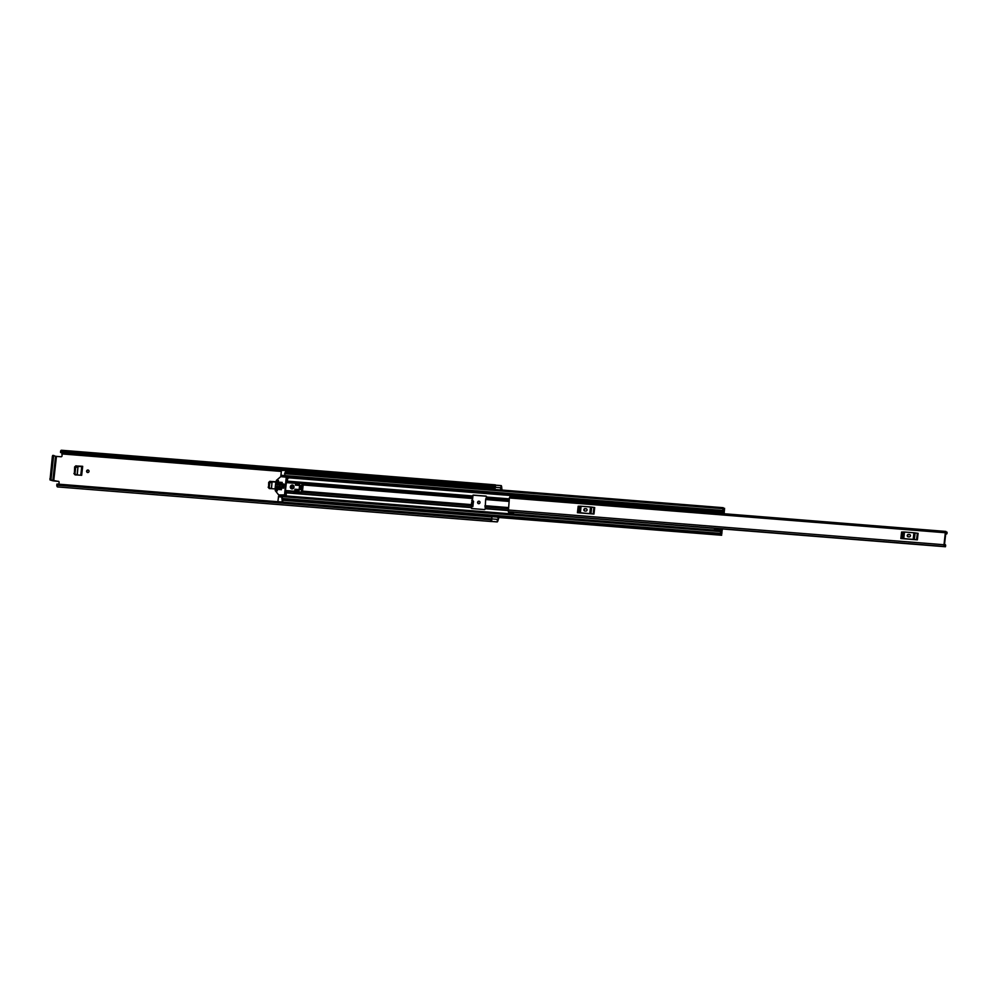 <?xml version="1.0" encoding="UTF-8"?>
<svg xmlns="http://www.w3.org/2000/svg" width="997" height="997" viewBox="0 0 997 997"><rect width="100%" height="100%" fill="white"/><g stroke="black" fill="none" stroke-linecap="round" stroke-linejoin="round"><path stroke-width="1.5" d="M75.111 467.07L74.376 473.65L74.65 466.895L76.408 465.96L81.766 466.384M75.398 474.946L74.376 473.65M479.507 501.404A1.259 1.196 -65.3 0 0 478.473 503.672M473.6 501.753L471.843 500.469M501.055 485.651L495.621 485.178L501.292 485.626A3.701 1.097 -85.4 0 1 501.628 486.735L502.014 490.05M498.936 517.493L497.765 521.232A3.701 1.097 -85.4 0 1 497.216 521.93L497.279 520.584M58.748 481.464A0.972 0.922 -65.3 0 0 58.649 481.439L53.701 480.915L56.455 456.402L61.029 456.763A0.972 0.922 114.7 0 0 62.063 455.878L61.826 452.601M56.455 456.402L55.545 456.252L52.804 480.766L50.024 479.943L58.649 481.439M88.521 470.223A1.259 1.196 -65.3 0 0 87.474 472.478M269.153 482.548L268.617 487.346L268.692 482.374L270.449 481.439L275.808 481.863M269.639 488.642L268.617 487.346M89.02 471.369A1.259 1.196 -65.3 0 0 88.347 470.123A1.259 1.196 -65.3 0 0 86.614 471.17A1.259 1.196 -65.3 0 0 87.287 472.416A1.259 1.196 -65.3 0 0 89.02 471.369M480.018 502.55A1.259 1.196 -65.3 0 0 479.333 501.304A1.259 1.196 -65.3 0 0 477.6 502.351A1.259 1.196 -65.3 0 0 478.286 503.597A1.259 1.196 -65.3 0 0 480.018 502.55M270.449 481.439L276.219 481.763M268.156 487.184L269.178 488.468L275.409 488.966M269.988 481.264L268.692 482.374M76.408 465.96L82.676 466.322L81.779 466.347L80.807 475.245M73.915 473.475L74.937 474.771L81.667 475.307L82.676 466.322M75.946 465.786L74.65 466.895M471.581 506.464L472.852 506.563L473.425 501.566L472.59 500.531M471.868 500.245L473.425 501.566M58.287 481.277A0.972 0.922 114.7 0 1 59.097 482.311L58.898 484.193M500.818 489.951L501.142 486.96A2.43 0.723 -85.4 0 1 501.279 487.496L501.641 490.026M498.562 517.468L497.603 520.222A2.43 0.723 -85.4 0 1 497.366 520.596M497.466 517.107L491.907 516.658L491.658 521.431L497.216 521.88L491.671 521.443M501.167 485.614L500.482 489.926M60.667 452.426L60.568 451.242A3.701 1.097 94.6 0 1 61.415 450.245L495.247 484.841A3.701 1.097 94.6 0 1 495.646 485.165L494.936 489.49M495.073 486.112A2.43 0.723 94.6 0 0 494.512 486.96L494.948 486.997M56.929 484.143L490.748 518.739L490.586 519.786L56.767 485.178L57.016 484.043L490.935 518.889A2.43 0.723 94.6 0 0 491.272 520.147M495.247 484.841A3.701 1.097 94.6 0 0 494.4 485.838L494.325 486.922L60.493 452.326M495.646 485.165L501.292 485.626M490.586 519.786A3.701 1.097 94.6 0 0 491.371 521.531A3.701 1.097 94.6 0 0 491.571 521.481L491.583 521.406M56.767 485.178A3.701 1.097 94.6 0 0 57.539 486.922L491.371 521.531M497.216 521.93L491.571 521.481M490.748 518.739L56.966 484.081M60.518 452.414L494.325 486.922M52.804 480.766L53.701 480.915M50.024 479.943L52.38 456.265L52.741 455.417L55.545 456.252M52.741 455.417L53.913 455.517M53.938 455.517L52.38 456.265M49.85 478.847L51.059 478.946L53.589 456.352M51.059 478.946L51.221 480.031M473.513 501.69L472.503 500.469L473.513 501.69M471.793 500.868L473.351 500.993M76.37 474.884L75.722 474.809L76.383 474.996M75.934 474.859L75.012 473.587L75.685 467.556L78.028 466.409L77.081 474.946M77.23 474.958L78.028 466.409M78.19 466.422L81.754 466.546M276.219 481.775L275.047 488.941L275.82 481.825M270.611 488.592L269.963 488.505L270.623 488.692M270.175 488.555L269.252 487.284L269.726 483.034L272.069 481.887L271.321 488.642M271.471 488.655L272.069 481.887M272.231 481.887L275.795 482.025M945.33 532.734L943.985 544.748L944.296 546.443L944.982 545.795L945.455 546.755L945.679 545.446A3.327 0.985 -85.4 0 0 945.081 544.524A3.327 0.985 -85.4 0 0 944.446 545.135L945.829 532.772A3.327 0.985 -85.4 0 0 946.477 533.981A3.327 0.985 -85.4 0 0 947 533.569L947.075 532.199L946.577 532.722L945.879 531.426L945.33 532.734L509.38 497.964L508.345 511.673L944.296 546.443M917.377 539.838L916.579 539.738L917.315 533.258L918.1 533.345L917.377 539.838L900.839 538.517L901.575 532.024L902.21 532.049L901.475 538.542L900.839 538.517M593.975 514.041L593.178 513.953L593.913 507.461L594.698 507.548L593.975 514.041L577.437 512.72L578.173 506.239L578.808 506.252L578.073 512.745L577.437 512.72M509.38 497.964L509.928 496.656L514.888 497.092M513.206 512.059L508.345 511.673M514.29 512.146L714.861 528.31M510.452 496.356L510.676 495.472L515.299 495.845L515.088 496.73L510.327 496.693M513.305 513.717L513.293 512.732L508.657 512.358L508.669 513.355L513.305 513.717L513.679 512.383A2.281 0.673 94.6 0 0 513.667 512.097M508.657 512.358L508.495 511.685M513.293 512.732L513.131 512.059M515.424 497.092L515.299 495.845M915.096 539.651L903.12 538.692M908.504 534.404A1.221 1.159 -65.3 0 0 907.868 536.71A1.221 1.159 -65.3 0 0 908.242 536.797L909.164 536.872A1.221 1.159 -65.3 0 0 909.812 534.566A1.221 1.159 -65.3 0 0 909.438 534.479L908.865 534.566A1.221 1.159 -65.3 0 0 908.055 536.772M909.987 534.666A1.221 1.159 -65.3 0 0 909.8 534.641L908.865 534.566M916.579 539.738L902.796 538.48L903.531 531.987L902.21 532.049M903.531 531.987L904.491 532.024L903.756 538.505M913.19 539.252L913.913 532.772L904.491 532.024M913.913 532.772L915.109 532.909L914.374 539.402M917.315 533.258L915.109 532.909M902.796 538.48L901.475 538.542M591.695 513.854L579.718 512.907M585.102 508.607A1.221 1.159 -65.3 0 0 584.466 510.913A1.221 1.159 -65.3 0 0 584.84 511.012L585.762 511.087A1.221 1.159 -65.3 0 0 586.41 508.782A1.221 1.159 -65.3 0 0 586.037 508.682L585.463 508.769A1.221 1.159 -65.3 0 0 584.653 510.975M586.585 508.881A1.221 1.159 -65.3 0 0 586.398 508.844L585.463 508.769M593.178 513.953L579.394 512.682L580.129 506.189L578.808 506.252M580.129 506.189L581.089 506.227L580.354 512.707M589.788 513.467L590.511 506.975L581.089 506.227M590.511 506.975L591.707 507.112L590.972 513.605M593.913 507.461L591.707 507.112M579.394 512.682L578.073 512.745M485.639 499.534L485.178 508.881A0.735 0.698 114.7 0 1 484.405 509.554L471.905 508.557A0.735 0.698 114.7 0 1 471.294 507.772L472.64 495.758A0.735 0.698 114.7 0 1 473.413 495.098L485.913 496.095A0.735 0.698 114.7 0 1 486.536 496.867L485.639 499.534L508.993 501.404M724.321 511.274L724.52 509.392A3.452 1.022 -85.4 0 1 723.822 510.078A3.452 1.022 -85.4 0 1 723.149 508.782L722.925 510.663A3.091 0.91 -85.4 0 1 723.56 510.003A3.091 0.91 -85.4 0 1 724.183 511.224L724.383 508.545A2.38 0.71 -85.4 0 1 723.909 509.018A2.38 0.71 -85.4 0 1 723.436 508.121L722.613 510.464L724.183 512.558L722.738 512.508L724.171 512.632M724.258 511.274L724.171 513.742M486.287 496.244A0.735 0.698 -65.3 0 0 486.224 496.232L473.725 495.235A0.735 0.698 -65.3 0 0 472.939 495.908L471.593 507.922A0.735 0.698 -65.3 0 0 471.843 508.545M720.843 530.878L722.115 530.977L721.28 531.837L720.657 530.591L720.495 534.404A2.38 0.71 -85.4 0 1 720.956 533.943A2.38 0.71 -85.4 0 1 721.429 534.841L721.803 532.311M720.495 529.32L720.27 530.454L714.351 529.993L714.562 528.846L720.906 528.746L722.239 529.781L721.84 532.248A3.091 0.91 -85.4 0 1 721.192 532.909A3.091 0.91 -85.4 0 1 720.569 531.675L720.37 533.545A3.452 1.022 -85.4 0 1 721.043 532.872A3.452 1.022 -85.4 0 1 721.728 534.18L721.965 532.336M298.739 484.629L296.682 484.467L296.595 485.24M296.109 489.589L295.997 490.624L298.053 490.786M296.919 485.265L298.726 484.754M296.433 489.614L296.308 490.649M284.793 476.541L284.943 472.74L723.224 507.697M282.226 499.447L282.375 495.634L714.363 530.092M716.868 513.156L716.469 511.012L722.401 511.486L722.8 513.629M720.27 530.454L720.831 529.818L722.09 530.815L720.781 530.716M281.154 475.818L281.478 476.728M280.917 475.806L284.319 476.08L280.917 475.806L281.428 470.11M282.064 496.107L279.11 496.394M277.851 501.665L278.587 496.344L720.245 531.563M714.562 528.846L720.819 528.759M714.351 529.993L720.333 530.815M722.401 511.486L722.763 512.545M716.469 511.012L722.526 511.212M722.364 512.707L716.432 512.234M277.864 501.628L282.026 501.99L282.276 499.696M282.924 499.746L282.6 502.039M285.591 470.447L281.366 470.397M285.304 472.765L285.528 470.721M285.915 470.472L285.952 472.815M296.994 484.617L296.221 484.43M299.125 489.577L300.047 489.652L300.508 485.564L299.586 485.502M283.958 484.056L282.936 483.969L282.487 488.056L283.497 488.131L283.958 484.056M293.542 487.159A1.147 1.084 -65.3 0 0 292.931 486.038A1.147 1.084 -65.3 0 0 291.361 486.997A1.147 1.084 -65.3 0 0 291.971 488.119A1.147 1.084 -65.3 0 0 293.542 487.159M292.196 488.194A1.147 1.084 114.7 0 1 293.13 486.162M294.028 487.097A1.944 1.844 -65.3 0 0 292.993 485.19A1.944 1.844 -65.3 0 0 290.326 486.798A1.944 1.844 -65.3 0 0 291.361 488.717A1.944 1.844 -65.3 0 0 294.028 487.097M293.13 485.252A1.944 1.844 -65.3 0 0 291.51 488.779M278.674 494.936L275.234 490.574L276.368 480.404L280.718 476.666L286.239 477.139L284.556 494.923L278.674 494.936L282.163 495.845M278.375 481.302L277.49 480.89L277.203 484.866L277.989 484.692L278.462 480.492L277.577 480.728L278.4 481.115M286.114 495.933L284.556 494.923M287.074 482.66L287.747 477.862M281.677 487.271L280.793 486.86L280.493 489.502L281.416 489.577L281.515 486.673M282.188 482.698L281.304 482.299L281.204 485.19L282.226 482.374M280.331 482.56L279.447 482.149L278.637 489.353L279.571 489.427L280.369 482.224M277.577 486.362L277.303 490.823M277.739 486.96L277.116 486.324M276.481 490.449L277.328 490.686M286.189 490.611L293.803 491.197L286.189 490.611L286.214 495.683M302.477 483.682A0.972 0.922 114.7 0 1 303.2 484.704L302.452 491.421L300.957 492.107L298.863 491.845L299.835 483.196L295.399 481.987L294.464 483.258L286.363 482.61L285.491 490.3M276.854 486.548L276.431 490.275M296.134 485.203L296.346 483.308L298.813 484.068M295.448 491.297L295.648 489.552L298.165 489.751M302.452 491.421A0.972 0.922 114.7 0 1 301.418 492.319L294.501 492.456M293.803 491.197L293.99 492.294L299.1 492.132M301.356 492.082L301.917 483.458L303.2 484.704M299.835 483.196L301.917 483.458M295.66 482.984L295.411 485.153L298.651 485.402L298.813 483.969L296.346 483.308M294.713 491.396L298.041 490.935L298.203 489.49L294.962 489.228L294.713 491.396M283.634 488.144L284.083 484.131M295.648 489.552L294.962 489.228M497.403 519.213L498.363 519.287M62.288 453.959L281.254 471.419M286.064 471.805L494.936 488.468M500.88 488.941L501.753 489.004M491.396 518.876L496.955 519.325M62.101 453.112L281.341 470.596M286.052 470.97L494.936 487.633L286.052 470.995M500.88 488.106L501.566 488.169M62.163 453.137L281.341 470.621M500.88 488.131L501.628 488.194M60.568 451.242L494.4 485.838M494.948 487.296L500.494 487.745M473.014 505.23L471.369 505.093L473.014 505.23M473.039 504.968L471.357 504.831M471.519 503.273L473.214 503.398M473.288 502.75L471.593 502.613M508.034 509.978L943.985 544.748M946.228 532.186L947.013 532.248M514.302 512.271L720.906 528.746M720.931 528.746L945.405 546.655M945.418 546.705L721.005 528.809M484.941 505.691L508.308 507.56M486.511 497.029L509.28 498.849M287.522 477.725L510.663 495.521M515.324 495.895L716.444 511.935M722.713 512.433L724.183 512.558M287.709 481.177L472.628 495.933M485.203 508.719L507.996 510.539M286.426 492.867L471.307 507.61M279.671 495.758L282.114 495.958M720.856 530.952L722.102 531.052M486.436 497.329L509.243 499.148M485.875 498.55L509.106 500.394M485.203 508.395L508.009 510.215M484.953 506.8L508.183 508.657M302.477 491.135L471.058 504.582M303.163 484.991L471.743 498.438M287.572 481.464L295 482.05M295.847 482.124L472.553 496.219M302.976 483.956L471.992 497.441M286.376 492.543L471.307 507.286M286.151 490.948L293.766 491.558M301.929 492.206L471.058 505.691M723.523 508.482L724.383 508.545M282.911 499.858L721.429 534.841M722.675 513.617L716.743 513.143M284.544 473.712L722.813 508.657M280.818 475.257L722.613 510.464M281.453 476.578L716.469 511.274M722.613 511.773L723.884 511.872M286.887 477.438L716.444 511.698L286.949 477.463M281.765 498.413L720.046 533.358M279.26 496.12L282.014 496.344M720.943 531.351L721.691 531.413M714.712 528.547L720.632 529.021M722.426 513.106L716.494 512.632M281.927 497.042L278.4 496.768M284.033 495.359L285.105 495.858M286.5 477.613L288.158 478.386M277.066 484.629L277.702 484.916M280.493 489.502L281.129 489.801M281.004 484.941L281.64 485.227M278.637 489.353L279.272 489.652M294.925 492.655L294.24 492.331M303.038 484.629L302.29 491.359M494.412 487.097L60.58 452.501M81.779 466.347L80.782 475.245M945.58 533.906L946.477 533.981M944.396 544.474L945.081 544.524M946.203 532.124L947.075 532.199M514.352 512.371L714.824 528.36M721.08 528.859L945.455 546.755M509.928 496.656L945.879 531.426M723.461 508.246L724.607 508.333M284.569 476.778L716.469 511.224M282.874 500.27L491.845 516.932M497.603 517.393L721.654 535.264M282.001 499.671L720.27 534.629M279.484 495.883L282.064 496.095M720.42 532.822L721.043 532.872M278.587 496.344L281.977 496.618M278.524 494.898L280.182 495.659M286.239 477.139L287.896 477.899M293.99 492.294L294.688 492.618"/></g></svg>
